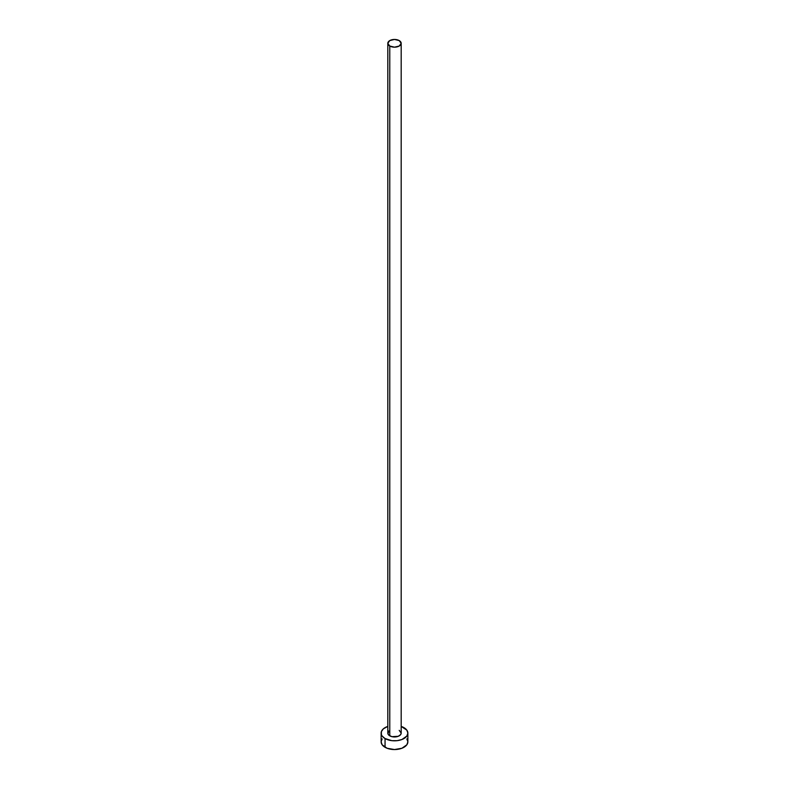 <?xml version="1.0" encoding="UTF-8"?>
<svg xmlns="http://www.w3.org/2000/svg" width="789" height="789" viewBox="0 0 789 789"><rect width="100%" height="100%" fill="white"/><g stroke="black" fill="none" stroke-linecap="round" stroke-linejoin="round"><path stroke-width="1.18" d="M387.813 43.306L389.776 46.038L394.5 47.172L399.224 46.038L401.187 43.306L399.224 40.584L394.5 39.45L389.776 40.584L387.813 43.306L387.813 733.099A6.687 3.856 0 0 0 389.776 735.831L389.776 46.038A6.687 3.856 180 0 1 387.813 43.306A6.687 3.856 180 0 1 391.946 39.746A6.687 3.856 180 0 1 399.224 40.584A6.687 3.856 180 0 1 401.187 43.306A6.687 3.856 180 0 1 397.054 46.876A6.687 3.856 180 0 1 389.776 46.038L389.776 735.831A6.687 3.856 0 0 0 397.054 736.67A6.687 3.856 0 0 0 401.187 733.099L400.674 734.579L398.218 736.305L391.946 736.67L388.947 735.249L387.941 733.849L388.947 730.959M382.152 738.879L381.136 741.828A13.364 7.722 0 0 0 385.052 747.291L385.052 738.553L391.896 740.674L397.104 740.674L401.926 739.52L406.848 736.058L407.864 733.099L406.848 730.15L401.187 726.413A13.364 7.722 180 0 1 403.948 727.645A13.364 7.722 180 0 1 407.864 733.099A13.364 7.722 180 0 1 399.619 740.23A13.364 7.722 180 0 1 385.052 738.553L385.052 747.291A13.364 7.722 0 0 0 399.619 748.958A13.364 7.722 0 0 0 407.864 741.828L406.848 738.879M385.052 738.553A13.364 7.722 180 0 1 381.136 733.099A13.364 7.722 180 0 1 387.813 726.413L383.385 728.809L381.393 731.59L381.393 734.608L382.152 736.058L385.052 738.553M399.224 730.367L401.187 733.099L401.187 43.306M381.136 733.099L381.136 741.828L382.152 744.786L387.074 748.248L394.5 749.55L401.926 748.248L406.848 744.786L407.864 741.828L407.864 733.099"/></g></svg>
